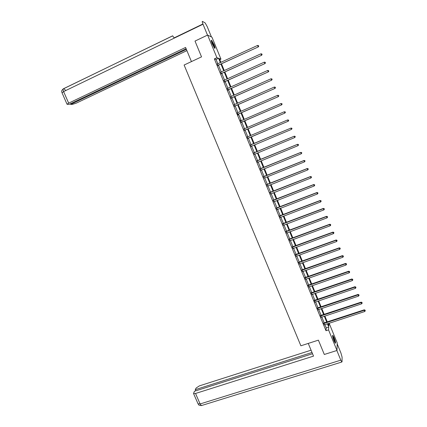 <?xml version="1.0" encoding="UTF-8"?>
<svg xmlns="http://www.w3.org/2000/svg" width="427" height="427" viewBox="0 0 427 427"><rect width="100%" height="100%" fill="white"/><g stroke="black" fill="none" stroke-linecap="round" stroke-linejoin="round"><path stroke-width="0.64" d="M334.01 340.826C332.681 337.255 332.291 335.425 332.841 335.334L334.149 337.757C335.478 341.306 335.868 343.137 335.323 343.244L334.01 340.826M212.267 43.901C211.232 41.232 211.007 40.026 211.595 40.271L214.06 44.696C215.096 47.354 215.315 48.561 214.733 48.32L212.267 43.901M329.132 323.218L337.223 342.966L336.988 350.466L324.306 354.469L318.398 340.148L300.88 345.801L184.112 65.027L201.528 56.866L195.011 41.077L207.618 35.062L211.979 37.224L220.956 59.139L219.345 58.568L220.908 62.379M219.798 59.679L220.956 59.139M217.855 63.794L216.078 59.46L214.37 58.883L326.004 330.722L326.233 327.867L324.899 324.611M324.242 323.004L321.803 317.064M321.147 315.468L318.697 309.495M318.051 307.915L315.585 301.91M314.939 300.346L312.463 294.304M311.827 292.751L309.335 286.682M308.7 285.14L306.196 279.039M305.572 277.513L303.053 271.375M302.428 269.864L299.898 263.694M299.284 262.194L296.738 255.992M296.13 254.508L293.568 248.268M292.965 246.801L290.392 240.529M289.794 239.072L287.206 232.768M286.613 231.327L284.014 224.986M283.427 223.561L280.811 217.188M280.229 215.774L277.603 209.369M277.027 207.965L274.385 201.528M273.814 200.14L271.161 193.666M270.595 192.294L267.926 185.788M267.366 184.432L264.681 177.888M264.132 176.543L261.431 169.967M260.886 168.638L258.17 162.025M257.63 160.712L254.903 154.062M254.369 152.765L251.626 146.082M251.097 144.796L248.349 138.086M247.815 136.795L245.061 130.08M244.522 128.767L241.767 122.058M241.218 120.718L238.463 114.009M237.908 112.648L235.154 105.939M234.588 104.562L231.834 97.852M231.258 96.449L228.504 89.739M227.922 88.314L225.168 81.61M224.575 80.164L221.821 73.46M221.218 71.987L218.469 65.283M217.423 63.986L218.069 65.55M220.791 72.179L221.421 73.722M224.143 80.356L224.767 81.872M227.49 88.506L228.103 90.001M230.826 96.635L231.434 98.109M234.156 104.743L234.754 106.195M237.236 112.84L238.175 115.125L238.063 114.265M240.556 120.926L240.438 120.051L241.367 122.309M244.079 128.911L244.66 130.331M247.366 136.923L247.948 138.337M250.644 144.908L251.225 146.322M253.916 152.871L254.492 154.28M257.177 160.819L257.753 162.223M260.427 168.745L261.004 170.149M263.672 176.65L264.254 178.064M266.912 184.533L267.494 185.964M270.136 192.401L270.729 193.842M273.36 200.242L273.958 201.699M276.573 208.066L277.176 209.54M279.776 215.875L280.384 217.354M282.968 223.657L283.587 225.157M286.159 231.423L286.779 232.934M289.335 239.168L289.965 240.689M292.506 246.891L293.141 248.429M295.671 254.599L296.306 256.152M298.825 262.285L299.471 263.849M301.974 269.949L302.62 271.529M305.113 277.598L305.769 279.189M308.246 285.225L308.902 286.832M311.368 292.837L312.03 294.454M314.486 300.427L315.153 302.06M317.592 308L318.264 309.644M320.693 315.548L321.371 317.208M323.783 323.084L324.472 324.755M336.988 350.466L328.55 329.89L328.753 327.045L327.413 323.783M326.004 330.722L328.55 329.89M214.37 58.883L216.905 57.704L207.618 35.062M220.359 62.636L218.581 58.296L216.905 57.704M326.756 322.177L324.317 316.226M323.661 314.635L321.211 308.652M320.565 307.072L318.099 301.056M317.453 299.487L314.977 293.44M314.341 291.887L311.849 285.807M311.214 284.27L308.71 278.153M308.086 276.627L305.567 270.483M304.942 268.967L302.412 262.792M301.798 261.292L299.252 255.079M298.638 253.595L296.082 247.35M295.479 245.877L292.906 239.6M292.303 238.143L289.719 231.829M289.127 230.383L286.522 224.042M285.941 222.606L283.325 216.227M282.743 214.813L280.112 208.397M279.536 206.999L276.893 200.551M276.328 199.163L273.67 192.678M273.104 191.307L270.435 184.79M269.875 183.429L267.19 176.879M266.64 175.534L263.939 168.948M263.395 167.614L260.678 160.995M260.139 159.677L257.412 153.026M256.878 151.724L254.134 145.031M253.606 143.744L250.857 137.03M250.323 135.733L247.569 129.013M247.03 127.694L244.276 120.974M243.726 119.635L240.972 112.92M240.412 111.554L237.658 104.839M237.092 103.457L234.338 96.737M233.761 95.333L231.007 88.619M230.425 87.193L227.671 80.479M227.079 79.027L224.324 72.312M223.721 70.845L220.972 64.13M327.968 323.602L328.843 325.737L329.02 323.255M221.522 63.874L224.271 70.588M224.874 72.062L227.628 78.776M228.221 80.228L230.975 86.943M231.562 88.373L234.316 95.088M234.887 96.497L237.642 103.211M238.213 104.599L240.967 111.314M241.522 112.68L244.276 119.4M244.826 120.74L247.58 127.459M248.119 128.778L250.873 135.498M251.407 136.795L254.161 143.515M254.689 144.801L257.428 151.494M257.967 152.797L260.694 159.452M261.233 160.771L263.945 167.389M264.494 168.724L267.19 175.31M267.745 176.655L270.43 183.21M270.985 184.571L273.659 191.088M274.219 192.46L276.877 198.945M277.449 200.332L280.091 206.785M280.667 208.184L283.293 214.6M283.875 216.019L286.49 222.398M287.077 223.828L289.677 230.18M290.269 231.621L292.858 237.935M293.456 239.392L296.028 245.674M296.632 247.148L299.194 253.392M299.802 254.882L302.348 261.094M302.962 262.594L305.497 268.775M306.116 270.286L308.636 276.434M309.26 277.961L311.769 284.072M312.399 285.615L314.891 291.694M315.526 293.253L318.008 299.3M318.649 300.864L321.115 306.885M321.766 308.465L324.216 314.448M324.867 316.044L327.312 321.995M216.078 59.46L218.581 58.296M326.233 327.867L328.753 327.045M218.021 65.278L258.292 46.917L217.791 65.47M258.671 46.111L258.458 45.577L258.671 46.111L258.1 46.789L257.556 45.449L217.194 64.018M218.298 65.363L217.898 65.731M258.292 46.917L258.751 46.164M258.458 45.577L257.556 45.449M211.312 40.944L212.721 43.026C213.868 45.422 214.429 47.061 214.391 47.952M214.028 47.424L211.456 41.579M214.653 48.251C214.53 47.034 213.884 45.219 212.71 42.812L211.264 40.538M332.574 335.974L333.076 336.663C334.298 339.246 334.933 341.29 334.971 342.801M334.64 342.208L332.681 336.631M335.195 343.111C334.992 341.168 334.256 338.883 332.991 336.262L332.558 335.601M191.44 61.589L185.585 47.456L68.667 103.147L67.044 104.263L69.078 104.401L186.113 48.737M207.495 35.121L203.017 24.232C202.243 22.257 202.051 21.307 202.441 21.377L205.179 22.957L207.175 26.538L211.44 36.957M70.402 103.772L70.674 104.391L72.334 104.385L76.252 103.142L186.898 50.632M70.674 104.391L186.391 49.399M207.479 35.115L195.16 41.008M174.291 38.104L172.636 35.82L63.191 88.928M308.257 343.42L313.519 356.118L195.529 393.475L200.108 403.958L340.815 360.164L336.855 350.508M311.064 350.188L199.441 385.853L196.126 388.015L195.267 389.67L312.014 352.488M340.815 360.164L341.819 362.016L342.043 361.776L342.091 357.159L340.927 353.012L337.191 343.895M312.532 353.727L194.434 391.26L193.538 393.507L195.529 393.475M195.774 390.833L195.267 389.67M221.383 73.471L261.655 55.259L221.149 73.657M262.039 54.475L261.826 53.941L262.039 54.475L261.468 55.152L260.929 53.813L220.556 72.211M221.656 73.535L221.25 73.903M261.655 55.259L262.114 54.517M261.826 53.941L260.929 53.813M224.741 81.637L265.007 63.58L224.506 81.824M265.402 62.812L265.183 62.278L265.402 62.812L264.831 63.495L264.292 62.161L223.913 80.383M225.002 81.685L224.597 82.053M265.007 63.58L265.471 62.849M265.183 62.278L264.292 62.161M228.082 89.787L268.348 71.88L227.847 89.974M268.748 71.133L268.535 70.599L268.748 71.133L268.183 71.816L267.644 70.482L227.26 88.533M228.338 89.814L227.933 90.177M268.348 71.88L268.818 71.16M268.535 70.599L267.644 70.482M231.418 97.916L271.684 80.164L231.183 98.098M272.09 79.427L271.876 78.894L272.09 79.427L271.524 80.111L270.99 78.781L230.596 96.662M231.664 97.927L231.263 98.285M271.684 80.164L272.154 79.449M271.876 78.894L270.99 78.781M234.749 106.019L275.015 88.416L234.514 106.206M275.42 87.7L275.212 87.172L275.42 87.7L274.86 88.384L274.326 87.06L233.927 104.77M234.983 106.013L234.583 106.371M275.015 88.416L275.484 87.711M275.212 87.172L274.326 87.06M238.063 114.105L278.329 96.651L237.834 114.287M278.746 95.952L278.185 96.641L277.651 95.317L278.591 95.429L278.746 95.952L278.591 95.429M237.247 112.856L277.651 95.317L278.532 95.424M238.298 114.084L237.892 114.436M278.329 96.651L278.804 95.958M241.378 122.17L281.639 104.866L241.143 122.352M282.06 104.183L281.5 104.871L280.966 103.553L281.905 103.654L282.06 104.183L281.905 103.654M240.641 120.921L280.966 103.553L281.847 103.654M241.602 122.127L241.196 122.48M240.54 120.889L240.833 120.884M281.639 104.866L282.119 104.183M244.676 130.214L284.937 113.059L244.441 130.395M285.369 112.392L284.809 113.08L284.275 111.767L285.209 111.858L285.369 112.392L285.209 111.858M243.86 128.97L284.275 111.767L285.156 111.863M244.895 130.155L244.49 130.507M243.838 128.917L244.18 128.911M284.937 113.059L285.417 112.381M247.97 138.236L288.23 121.225L247.735 138.412M288.663 120.574L288.108 121.268L287.579 119.955L288.503 120.035L288.663 120.574L288.503 120.035M247.153 136.992L287.579 119.955L288.455 120.051M248.178 138.161L247.772 138.508M247.126 136.923L247.537 136.912M288.23 121.225L288.716 120.558M291.999 128.719L291.79 128.196L291.999 128.719L291.395 129.434L251.023 146.413M291.951 128.74L291.395 129.434L290.99 128.073L250.403 144.908M250.441 144.999L290.872 128.127L291.742 128.217M251.375 146.189L251.049 146.488M291.79 128.196L290.99 128.073M295.276 136.853L295.068 136.336L295.276 136.853L294.678 137.579L254.295 154.393M295.233 136.886L294.678 137.579L294.262 136.202L253.675 152.877M253.718 152.983L294.155 136.277L295.025 136.362M295.068 136.336L294.262 136.202M298.542 144.972L298.334 144.449L298.542 144.972L297.95 145.703L257.566 162.351M298.505 145.004L297.95 145.703L297.534 144.31L256.937 160.819M256.985 160.947L297.427 144.401L298.297 144.486M298.334 144.449L297.534 144.31M301.804 153.063L301.595 152.546L301.804 153.063L301.216 153.805L260.822 170.293M301.766 153.106L301.216 153.805L300.789 152.402L260.187 168.745M260.246 168.889L300.693 152.508L301.558 152.588M301.595 152.546L300.789 152.402M263.496 176.81L303.949 160.595L304.472 161.886L264.185 178.107M263.432 176.65L304.04 160.467L304.814 160.669L305.022 161.187L304.814 160.669M304.846 160.621L304.04 160.467M304.472 161.886L305.022 161.187M266.742 184.71L307.2 168.654L307.718 169.946L267.318 186.108M266.672 184.533L307.28 168.51L308.059 168.729L308.267 169.247L308.059 168.729M308.091 168.67L307.28 168.51M307.718 169.946L308.267 169.247M269.976 192.593L310.44 176.698L310.957 177.984L270.553 193.986M269.896 192.396L310.514 176.538L311.299 176.767L311.502 177.285L311.299 176.767M311.326 176.703L310.514 176.538M310.957 177.984L311.502 177.285M273.205 200.455L313.674 184.72L314.187 186.001L273.776 201.843M273.12 200.242L313.738 184.544L314.528 184.784L314.731 185.302L314.528 184.784M314.555 184.715L313.738 184.544M314.187 186.001L314.731 185.302M276.424 208.296L316.893 192.721L317.41 194.002L276.995 209.678M276.333 208.066L316.957 192.524L317.747 192.785L317.955 193.298L317.747 192.785M317.773 192.705L316.957 192.524M317.41 194.002L317.955 193.298M279.637 216.115L320.111 200.701L320.624 201.976L280.203 217.498M279.536 215.87L320.165 200.487L320.96 200.759L321.168 201.272L320.96 200.759M320.981 200.674L320.165 200.487M320.624 201.976L321.168 201.272M282.839 223.913L323.319 208.659L323.831 209.935L283.405 225.296M282.733 223.652L323.362 208.429L324.162 208.718L324.371 209.225L324.162 208.718M324.184 208.622L323.362 208.429M323.831 209.935L324.371 209.225M286.031 231.696L326.516 216.596L327.029 217.866L286.597 233.073M285.919 231.418L326.554 216.35L327.36 216.649L327.568 217.156L327.36 216.649M327.376 216.553L326.554 216.35M327.029 217.866L327.568 217.156M289.218 239.456L329.708 224.517L330.215 225.782L289.784 240.828M289.095 239.163L329.74 224.255L330.754 225.072L330.546 224.565M330.562 224.458L329.74 224.255M330.215 225.782L330.754 225.072M292.399 247.201L332.889 232.411L333.396 233.676L292.959 248.567M292.271 246.886L332.911 232.133L333.93 232.966L333.727 232.459M333.738 232.347L332.911 232.133M333.396 233.676L333.93 232.966M295.569 254.919L336.06 240.289L336.567 241.549L296.13 256.285M295.431 254.593L336.081 239.995L337.1 240.839L336.898 240.332M336.908 240.214L336.081 239.995M336.567 241.549L337.1 240.839M298.729 262.621L339.225 248.146L339.732 249.405L299.29 263.987M298.585 262.279L339.241 247.831L340.266 248.69L340.063 248.183M340.068 248.06L339.241 247.831M339.732 249.405L340.266 248.69M301.884 270.307L342.385 255.981L342.892 257.235L302.439 271.663M301.734 269.944L342.39 255.656L343.42 256.52L343.217 256.019M343.217 255.885L342.39 255.656M342.892 257.235L343.42 256.52M305.027 277.972L345.534 263.801L346.035 265.05L305.588 279.327M304.873 277.593L345.534 263.454L346.564 264.329L346.366 263.833M346.361 263.694L345.534 263.454M346.035 265.05L346.564 264.329M308.166 285.615L348.672 271.593L349.179 272.842L308.721 286.965M308.006 285.22L348.667 271.23L348.672 271.593L349.505 271.625L349.702 272.122L349.505 271.625M349.499 271.481L348.667 271.23M349.179 272.842L349.702 272.122M311.299 293.237L351.805 279.37L352.307 280.614L311.854 294.587M311.128 292.826L351.795 278.991L351.805 279.37L352.633 279.397L352.835 279.893L352.633 279.397M352.627 279.247L351.795 278.991M352.307 280.614L352.835 279.893M314.421 300.843L354.933 287.125L355.435 288.369L314.971 302.188M314.245 300.416L354.912 286.731L354.933 287.125L355.755 287.152L355.958 287.649L355.755 287.152M355.744 286.992L354.912 286.731M355.435 288.369L355.958 287.649M317.533 308.433L358.05 294.865L358.547 296.103L318.088 309.772M317.352 307.99L358.023 294.454L358.05 294.865L358.872 294.881L359.07 295.377L358.872 294.881M358.856 294.721L358.023 294.454M358.547 296.103L359.07 295.377M320.64 315.996L361.157 302.583L361.658 303.816L321.189 317.336M320.453 315.537L361.125 302.156L361.157 302.583L361.979 302.599L362.176 303.09L361.979 302.599M361.963 302.428L361.125 302.156M361.658 303.816L362.176 303.09M323.741 323.549L364.258 310.28L364.754 311.507L324.29 324.883M323.543 323.074L364.22 309.837L364.258 310.28L365.074 310.29L365.277 310.781L365.074 310.29M365.058 310.114L364.22 309.837M364.754 311.507L365.277 310.781M217.85 65.406L218.128 65.486M202.916 23.981L174.168 37.875M203.017 24.232L63.607 91.575L68.667 103.147M65.822 90.508L63.714 88.597C62.924 88.736 62.886 89.729 63.607 91.575L62.048 92.835M198.027 403.771L200.108 403.958L201.395 405.586L201.886 405.436M221.213 73.593L221.485 73.657M286.117 231.696L286.245 231.423M286.32 231.664L286.448 231.391M289.303 239.462L289.421 239.168M289.506 239.424L289.623 239.136M292.484 247.201L292.596 246.897M292.687 247.169L292.799 246.859M295.655 254.924L295.756 254.599M295.858 254.892L295.959 254.567M298.815 262.626L298.911 262.285M299.017 262.594L299.113 262.253M301.969 270.307L302.06 269.955M302.172 270.275L302.263 269.923M305.118 277.972L305.198 277.603M305.321 277.94L305.401 277.571M308.251 285.615L308.331 285.231M308.459 285.588L308.534 285.199M311.384 293.242L311.454 292.842M311.587 293.21L311.657 292.81M314.507 300.848L314.571 300.432M314.71 300.816L314.774 300.4M317.619 308.433L317.677 308M317.821 308.406L317.88 307.974M320.725 316.001L320.778 315.553M320.933 315.975L320.981 315.526M323.826 323.549L323.869 323.09M324.029 323.522L324.072 323.058M202.937 24.035L174.195 37.923M172.7 35.852L63.399 88.773M63.367 88.795C60.549 91.159 62.102 92.147 62.006 92.734L67.044 104.263M341.819 362.016L201.395 405.586C197.738 405.314 198.875 404.47 198.101 403.947L193.538 393.507"/></g></svg>
